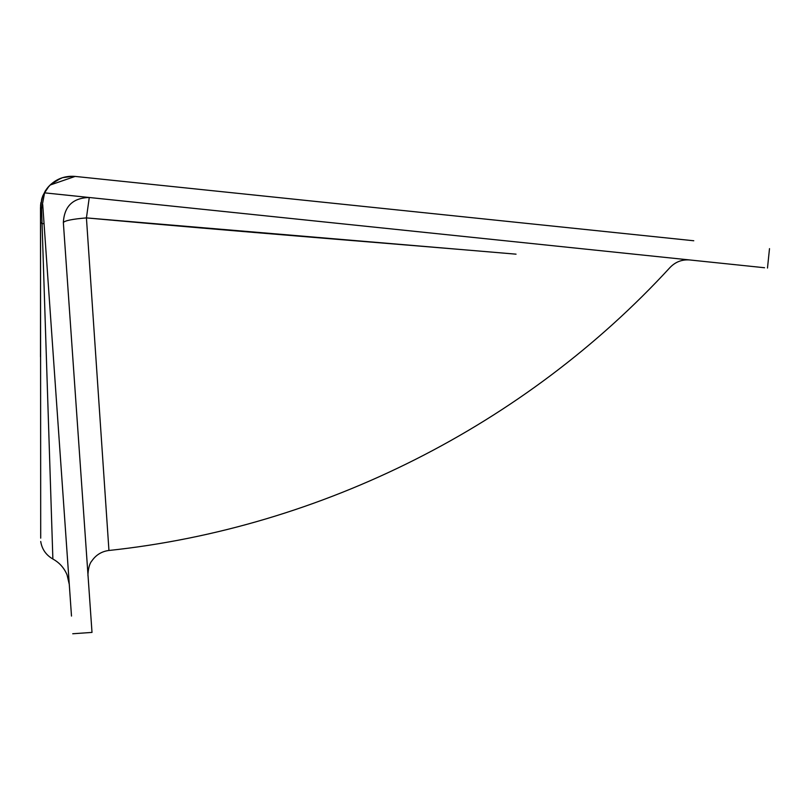 <?xml version="1.0" encoding="UTF-8"?>
<svg xmlns="http://www.w3.org/2000/svg" width="810" height="810" viewBox="0 0 810 810"><rect width="100%" height="100%" fill="white"/><g stroke="black" fill="none" stroke-linecap="round" stroke-linejoin="round"><path stroke-width="1.21" d="M42.171 197.529L40.5 207.633L40.703 538.154L40.5 207.633L41.755 198.875M72.951 176.266L62.522 177.673L54.584 181.44M50.949 184.245L46.96 188.558L42.738 196L40.581 205.426L40.5 356.876M48.772 186.401L47.942 187.343M41.624 207.249L42.9 207.097L41.624 207.249M44.955 191.514L45.694 190.34M48.023 187.252L48.499 186.705M50.068 185.065L75.138 176.418L683.427 239.689L74.955 176.398M46.393 189.489L48.975 186.189C56.163 178.848 64.881 175.588 75.148 176.418L693.775 240.762C793.8 251.161 793.8 251.161 693.775 240.762M40.713 541.465L40.713 541.465C41.978 549.241 46.028 555.083 52.873 559.001L41.583 208.727L40.5 207.633M86.427 217.9C72.384 219.085 64.689 220.644 63.352 222.558C64.263 206.246 72.9 197.893 89.272 197.498L86.427 217.9L516.051 254.168C393.265 243.658 237.057 231.599 86.427 217.9L108.945 550.456C101.716 551.408 96.025 554.88 91.874 560.885C87.612 565.481 87.834 578.158 88.027 575.505M41.583 208.727L44.58 192.851L764.569 267.745L44.58 192.851L48.975 186.189M42.738 195.99L45.583 190.512M47.375 188.031L47.952 187.333M75.006 176.398L70.359 176.286M60.79 178.271L50.595 184.569M52.863 559.011C59.464 562.656 64.203 567.962 67.078 574.938L69.285 584.456L69.721 590.632M71.493 616.066L42.717 204.555M72.728 633.754L92.006 632.418L63.352 222.558M44.054 223.58L42.059 223.712L40.5 222.163M68.911 176.388L62.522 177.673M108.945 550.476C321.985 527.735 525.204 425.23 670.113 267.411C675.52 261.833 682.091 259.352 689.837 259.969M48.246 186.988L48.914 186.249M46.96 188.558L45.309 190.937M42.738 196L41.604 199.381M40.915 202.561L40.581 205.426M769.5 248.64L767.485 268.049M67.088 553.028L65.742 533.841"/></g></svg>

